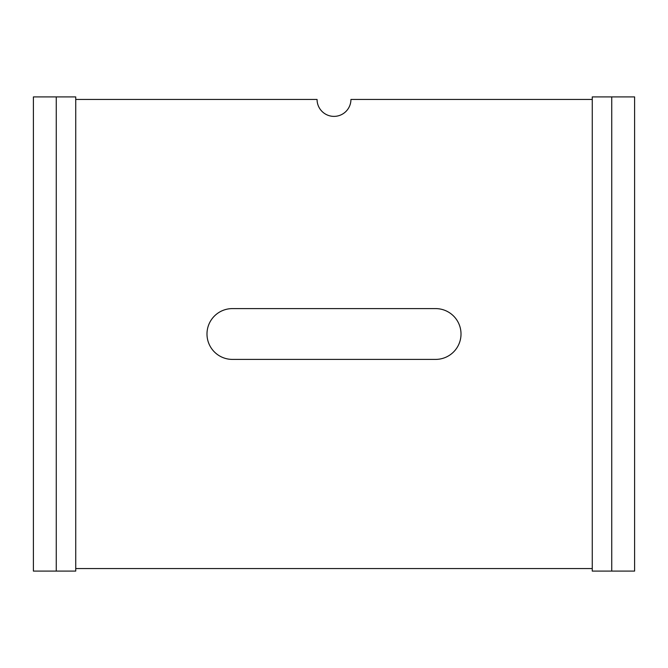 <?xml version="1.0" encoding="UTF-8"?>
<svg xmlns="http://www.w3.org/2000/svg" width="668" height="668" viewBox="0 0 668 668"><rect width="100%" height="100%" fill="white"/><g stroke="black" fill="none" stroke-linecap="round" stroke-linejoin="round"><path stroke-width="1" d="M461.012 334A25.401 25.401 0 0 0 435.611 308.599L232.389 308.599A25.401 25.401 0 0 0 206.988 334A25.401 25.401 0 0 0 232.389 359.401L435.611 359.401A25.401 25.401 0 0 0 461.012 334M611.738 96.91L592.265 96.91L592.265 571.09L634.6 571.09L634.6 96.91L611.738 96.91L611.738 571.09M56.262 96.91L75.734 96.91L75.734 571.09L33.4 571.09L33.4 96.91L56.262 96.91L56.262 571.09M75.734 99.448L317.066 99.448A16.934 16.934 0 0 0 334 116.382A16.934 16.934 0 0 0 350.934 99.448L592.265 99.448M75.734 568.551L592.265 568.551"/></g></svg>
